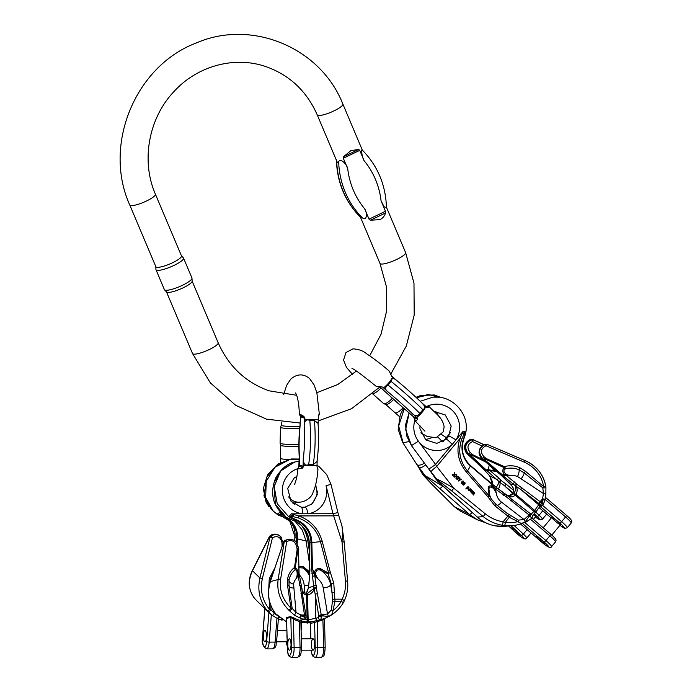<?xml version="1.0" encoding="UTF-8"?>
<svg xmlns="http://www.w3.org/2000/svg" width="692" height="692" viewBox="0 0 692 692"><rect width="100%" height="100%" fill="white"/><g stroke="black" fill="none" stroke-linecap="round" stroke-linejoin="round"><path stroke-width="1.04" d="M404.422 408.877L412.683 416.039A23.658 2.673 -140.2 0 1 413.401 416.688L417.423 418.063L417.743 418.989L415.615 421.463L424.94 431.202M379.839 386.793L386.767 393.142M397.035 380.79L394.847 379.147C392.788 377.996 391.542 378.749 391.127 381.413L388.065 385.089C384.596 387.399 384.899 389.951 388.982 392.727L383.489 387.831A37.645 4.247 -140.2 0 0 382.754 387.191L381.655 386.811M425.459 406.1L429.317 406.775L428.011 407.77L426.497 407.346A37.965 4.29 -140.2 0 0 425.762 406.68A10.043 2.837 131.7 0 1 416.705 417.423L411.212 412.527C414.491 416.299 417.363 416.575 419.819 413.366L422.881 409.699C425 408.557 425.199 406.87 423.461 404.63L421.592 402.649M394.847 379.147L392.546 377.097A37.965 4.29 -140.2 0 0 391.802 376.439L389.163 371.007C380.834 363.88 373.317 358.145 366.63 353.794C363.231 350.835 358.655 349.183 352.903 348.855L345.965 352.565L343.552 360.039L346.476 367.391L352.591 374.433M351.994 368.551L351.977 368.542C353.551 368.602 361.613 374.536 376.154 386.318L381.612 386.811M416.705 417.423A37.645 4.247 39.8 0 1 417.423 418.063M415.978 421.696L413.401 416.688M393.627 399.466A10.043 2.837 131.7 0 1 385.816 404.457L383.852 403.713A10.804 3.045 -48.3 0 0 392.312 398.281M381.076 387.892A10.804 3.045 131.7 0 1 372.962 393.61M372.685 393.852L383.567 403.54A10.804 3.045 -48.3 0 0 383.852 403.713M426.497 407.346L427.224 407.251L425.476 406.109M425.805 406.412A37.221 4.204 39.8 0 1 426.471 407.008L427.224 407.251A1.029 0.874 -104.3 0 1 428.011 407.77M391.092 375.073L391.828 376.145L391.101 374.874A1.029 0.562 -16.3 0 1 391.092 375.073M391.802 376.439L392.528 376.777A37.221 4.204 39.8 0 0 391.845 376.171M390.764 374.588A1.029 0.562 -16.3 0 1 391.101 374.874L389.172 371.007M299.238 457.282L299.316 464.047A24.09 6.955 89.9 0 1 299.29 465.059L299.039 466.131C297.422 469.254 298.537 469.634 302.387 467.282L303.061 466.347A37.221 10.752 -90.1 0 0 303.096 465.344L303.26 459.081L303.71 462.221C304.437 464.929 306.089 465.733 308.641 464.626L313.251 464.617L316.997 461.503M317.17 460.241L317.031 465.353A37.645 10.873 89.9 0 1 316.997 466.365L317.524 469.046M318.035 423.288L314.419 420.511L309.817 420.52C307.326 419.257 305.639 419.906 304.765 422.466L304.16 425.459L304.324 419.196A37.221 10.752 -90.1 0 0 304.35 418.193L303.719 417.094C300.017 413.972 298.901 413.582 300.371 415.944L300.57 416.895A24.09 6.955 89.9 0 1 300.544 417.907L300.138 424.205M295.631 392.952L296.963 396.213C298.33 400.694 299.108 406.559 299.316 413.816L303.875 416.385L304.869 418.245A37.965 10.968 89.9 0 1 304.852 419.274A10.043 0.952 1.5 0 0 318.259 419.214L318.121 424.473M303.71 462.221L303.624 465.413A37.965 10.968 89.9 0 1 303.589 466.443L302.499 468.121L297.854 468.761C297.724 474.686 295.328 483.544 294.489 484.253M318.259 419.214A37.645 10.873 -90.1 0 0 318.285 418.202L318.986 414.058M281.324 425.269A10.043 0.952 1.5 0 0 281.315 425.303A10.043 0.952 1.5 0 0 281.739 425.589A10.043 0.952 1.5 0 0 294.247 426.557A10.043 0.952 1.5 0 0 299.895 426.298M288.374 459.514A10.043 0.952 -178.5 0 1 280.433 458.372L280.788 445.311A10.043 0.952 1.5 0 0 280.788 445.328A10.043 0.952 1.5 0 0 281.212 445.587A10.043 0.952 1.5 0 0 293.719 446.556A10.043 0.952 1.5 0 0 298.892 446.349M299.671 428.495A10.804 1.029 -178.5 0 1 289.204 428.582A10.804 1.029 -178.5 0 1 280.961 427.647A10.804 1.029 -178.5 0 1 280.511 427.345L280.087 443.217A10.804 1.029 1.5 0 0 280.087 443.252A10.804 1.029 1.5 0 0 280.545 443.529A10.804 1.029 1.5 0 0 288.512 444.446A10.804 1.029 1.5 0 0 298.892 444.402M280.511 427.345A10.804 1.029 -178.5 0 1 280.519 427.301L281.315 425.286M299.359 460.085L299.1 447.456A54.313 15.691 -90.1 0 1 299.454 434.057L300.397 421.514M303.589 466.443L299.29 464.972M302.499 468.121A1.029 0.554 -122.9 0 1 302.387 467.282L299.039 466.131A1.029 0.709 31.3 0 0 298.832 466.322L297.854 468.752M300.57 416.861L304.869 418.245M300.155 415.624A1.029 0.822 -34.9 0 0 300.371 415.944L303.719 417.094A1.029 0.45 130.8 0 1 303.875 416.385M362.21 150C377.711 165.795 385.79 185.058 386.465 207.79L383.965 206.579L381.076 200.862L385.47 211.268L385.574 212.937C384.648 215.982 382.788 218.196 379.986 219.589L370.393 220.238L369.044 219.165L364.641 208.759C367.34 212.747 367.192 221.232 362.461 217.928A84.372 80.376 -71.1 0 1 338.682 161.643C338.077 162.949 337.411 162.724 336.701 160.959A84.372 80.376 108.9 0 0 360.48 217.245L379.986 263.436L386.352 286.436L386.707 310.622L381.024 334.297L369.675 355.826M360.48 217.253C360.099 216.423 360.757 216.648 362.461 217.928M362.314 150.103L342.869 104.059A13.909 2.898 157.1 0 1 332.636 111.507A13.909 2.898 157.1 0 1 317.827 115.348A13.909 2.898 157.1 0 1 317.239 114.889L336.701 160.959M338.682 161.643C340.455 157.932 346.804 164.125 347.713 168.675L343.318 158.26L343.561 156.712L350.87 150.657L358.733 149.42L359.745 150.372L364.139 160.778C361.778 156.902 360.947 148.079 362.374 150.25M191.995 278.227L192.125 281.203A13.909 2.898 157.1 0 1 180.387 289.057A13.909 2.898 157.1 0 1 166.573 291.998L164.523 289.836A14.956 3.114 -22.9 0 0 179.375 286.678A14.956 3.114 -22.9 0 0 191.995 278.227A14.956 3.114 -22.9 0 0 191.944 277.994L183.536 258.09A14.956 3.114 157.1 0 1 170.976 266.775A14.956 3.114 157.1 0 1 155.985 269.724A14.956 3.114 157.1 0 1 155.934 269.491L155.812 266.636M155.406 194.167L181.486 255.91A13.909 2.898 157.1 0 1 169.799 263.989A13.909 2.898 157.1 0 1 155.856 266.74L129.776 204.996A13.909 2.898 -22.9 0 0 143.72 202.254A13.909 2.898 -22.9 0 0 155.406 194.167C140.883 161.072 148.538 118.349 173.9 91.629C197.471 65.61 235.124 55.663 266.385 66.795C289.844 75.264 306.79 91.292 317.239 114.889M181.442 255.806L183.397 257.882A14.956 3.114 157.1 0 1 183.536 258.09M155.985 269.724L164.393 289.628A14.956 3.114 -22.9 0 0 164.523 289.836M518.23 532.71A5.666 0.64 -140.2 0 0 511.561 527.909A5.666 0.64 -140.2 0 0 515.505 532.027A5.666 0.64 -140.2 0 0 520.272 535.158A5.666 0.64 -140.2 0 0 518.23 532.71M416.411 397.692L428.279 394.457L440.683 397.459M416.428 397.71L429.256 394.7L440.596 397.416M513.611 530.357A5.666 0.64 39.8 0 1 511.561 527.909A5.666 0.64 39.8 0 1 516.327 531.041A5.666 0.64 39.8 0 1 520.272 535.158A5.666 0.64 39.8 0 1 513.611 530.357M533.333 514.787A5.666 0.64 -140.2 0 0 535.997 516.275A5.666 0.64 -140.2 0 0 534.094 513.957M486.191 522.97L477.454 519.83L469.539 514.441L425.295 475.975A3.088 2.751 117 0 1 424.888 475.491L442.672 486.13A3.088 0.77 131.4 0 1 439.896 488.258M460.699 511.293L454.402 506.717L469.539 514.441A3.088 0.77 131.4 0 0 472.178 512.478M489.945 465.673L494.832 471.217L486.658 470.162L486.545 470.707L468.527 454.047C463.986 447.871 465.05 443.079 471.719 439.662L473.302 439.775L472.446 441.626C467.377 444.143 466.633 447.767 470.223 452.49L472.826 454.739L472.402 455.466C470.318 454.497 469.833 454.583 470.949 455.725L486.147 469.894L488.249 469.539L489.235 465.059M483.128 468.363L466.425 452.975C463.346 447.551 464.851 442.975 470.949 439.264L472.454 439.351L483.898 444.809M425.762 464.92A7.214 1.566 -35.6 0 1 419.464 467.913L424.888 475.491L422.587 474.297L423.236 475.214L431.479 483.907A3.088 1.912 -45.1 0 0 431.696 484.08L423.4 475.006L425.295 475.975M492.427 484.296L489.694 475.837L483.397 468.942M495.965 487.739C497.955 484.858 498.967 482.8 499.018 481.589L486.147 469.894A2.059 1.54 26.8 0 1 486.658 470.162M443.217 441.401L446.288 437.621L441.539 434.481M437.794 437.18A7.214 1.211 46.4 0 1 442.361 441.851M423.4 475.006A3.088 2.751 117 0 1 422.994 474.522L419.153 467.757A7.214 4.178 150.4 0 1 418.409 466.944L402.571 442.274L403.099 442.742L408.946 441.582M418.409 466.944L422.587 474.305M419.464 467.913L417.449 464.963A7.214 2.932 147.1 0 1 416.93 464.496M419.153 467.757L417.449 464.963A7.214 2.932 -32.9 0 0 424.438 463.138M454.013 506.328A3.088 1.912 -45.1 0 0 454.168 506.535A3.088 1.912 -45.1 0 0 454.402 506.717L431.696 484.08M470.223 452.49L468.527 454.047L466.425 452.975A2.059 1.427 136.1 0 1 466.252 452.827L467.048 453.623M483.587 469.133L467.714 454.324A1.029 0.458 133 0 0 467.757 454.359L467.714 454.324A1.029 0.458 133 0 1 467.68 454.289M472.446 441.626L471.719 439.662L470.949 439.264A2.059 1.038 -110.6 0 0 470.56 439.282L472.428 439.333A2.059 1.445 -65.2 0 0 472.368 439.308M490.507 477.428A2.059 0.657 -37.7 0 1 490.394 477.342A2.059 0.657 -37.7 0 1 490.343 477.16A2.059 1.462 -17.7 0 1 490.057 476.71A2.059 2.059 0 0 0 490.394 477.35L492.349 481.563L492.228 484.132M489.305 475.404A2.059 1.6 -42.1 0 0 489.46 475.629A2.059 1.6 -42.1 0 0 489.694 475.837L497.28 479.703L498.785 477.982L500.887 480.36L506.189 484.184L504.684 485.905L499.745 482.134C500.472 483.907 499.961 486.312 498.231 489.331M470.949 455.725A1.029 0.458 -47 0 1 470.525 455.768C469.565 454.592 470.335 454.246 472.826 454.739L483.094 459.799M488.223 470.422L488.249 469.539L494.832 471.217A15.458 15.354 52.9 0 1 496.458 471.235M499.745 482.134A2.059 1.817 176.4 0 1 499.018 481.589L500.887 480.36L499.745 482.134M498.785 477.982L490.559 471.096L490.593 470.197M287.76 644.961A5.666 1.635 89.9 0 1 289.377 638.863A5.666 1.635 89.9 0 1 291.029 644.529A5.666 1.635 89.9 0 1 289.403 650.203A5.666 1.635 89.9 0 1 287.76 644.961M299.325 461.192L294.749 462.005L281.393 469.92L273.859 483.241L275.416 504.416L286.341 517.408C272.933 507.028 269.387 493.846 275.71 477.852C281.376 468.527 287.734 463.242 294.775 462.005L280.701 470.923L274.179 486.554L277.241 503.75L288.789 516.82L294.904 519.969L293.166 520.427A23.701 22.628 -104.7 0 1 309.263 542.822L309.817 574.075L308.511 587.646L306.297 593.243M286.505 517.417L293.166 520.427A2.059 0.519 -71.2 0 1 293.071 520.427L288.296 518.49M314.696 644.053A5.666 1.635 89.9 0 1 313.078 650.151A5.666 1.635 89.9 0 1 311.426 644.486A5.666 1.635 89.9 0 1 313.052 638.811A5.666 1.635 89.9 0 1 314.696 644.053M291.021 644.105A5.666 1.635 -90.1 0 0 289.377 638.863A5.666 1.635 -90.1 0 0 287.751 644.537A5.666 1.635 -90.1 0 0 289.403 650.203A5.666 1.635 -90.1 0 0 291.021 644.105M301.158 621.537L301.868 621.347A1.029 0.986 75.3 0 0 301.452 621.364L301.357 621.399A1.029 0.977 -115.3 0 1 301.894 621.312L306.591 622.013A32.974 31.477 75.3 0 0 307.11 622.013A39.159 37.385 75.3 0 0 307.637 622.013L313.398 621.399L309.376 622.454A1.029 0.986 -96.2 0 1 310.474 623.483L310.457 623.319M307.637 622.013A2.059 0.597 89 0 0 308.148 619.798L307.559 595.129C310.907 594.143 313.113 592.075 314.177 588.927L315.258 594.662L315.829 618.276L308.148 619.798A37.1 35.413 -104.7 0 1 307.655 619.807A2.059 0.597 89.9 0 1 307.11 622.013L304.151 622.8A39.159 37.385 75.3 0 0 304.67 622.791L309.376 622.463A1.029 0.986 75.3 0 1 310.535 623.475L314.566 622.411A1.029 0.986 75.3 0 0 313.398 621.399L313.485 621.373A1.029 0.977 -112.7 0 1 314.626 622.393L317.178 621.632A40.188 38.363 75.3 0 0 323.052 619.617L324.392 618.328M303.572 622.8L300.908 622.679L303.624 622.791A32.974 31.477 75.3 0 0 304.151 622.8A2.059 0.597 -90.1 0 1 304.099 622.8L303.572 622.8A2.059 0.597 -89.1 0 0 303.624 622.791M290.363 616.581A1.029 0.986 75.3 0 1 290.83 617.437L291.548 647.582A7.214 2.085 89.9 0 1 289.645 655.324A7.214 2.085 89.9 0 1 287.396 648.681L286.523 618.371L290.83 617.437L293.434 619.063L294.161 618.068L290.363 616.581L286.211 617.671L286.618 618.562M288.201 539.276L285.078 540.651L284.196 542.035L278.141 579.541C276.618 591.115 280.225 601.383 288.971 610.327L294.455 615.214L299.636 617.835A32.974 31.477 75.3 0 0 303.477 619.288L299.956 620.395A32.974 31.477 -104.7 0 1 294.161 618.068M298.46 549.638L298.442 548.704C298.269 547.709 297.828 548.021 297.119 549.656L294.524 567.466C290.623 570.493 288.287 574.49 287.509 579.429L287.543 585.493L290.925 608.138C282.682 599.765 279.239 590.155 280.606 579.325A2.059 0.874 9.2 0 0 278.141 579.541L270.399 581.574C266.818 593.693 268.591 604.445 275.736 613.813L285.986 621.425A2.059 0.484 114.4 0 1 285.891 621.425A2.059 0.484 114.4 0 1 285.865 621.407L286.67 621.762M313.485 621.373L320.984 619.565L321.322 615.759L328.043 616.425C331.018 615.768 332.662 613.813 332.964 610.569L335.006 601.305L333.769 583.157L330.369 572.561L328.769 573.244L320.379 568.616C317.498 568.037 315.474 569.291 314.315 572.388A2.059 0.709 -29 0 1 313.545 572.898L311.504 563.53L311.642 569.196L313.96 588.304L308.009 593.035L306.867 593.226A2.059 0.605 -93.6 0 1 307.559 595.129A8.762 8.365 75.3 0 1 306.573 595.129A2.059 0.588 -86.6 0 0 306.106 593.234M298.598 574.083A2.059 1.54 25.5 0 1 298.079 573.287L297.361 575.32A2.059 1.125 35.9 0 0 298.053 575.908L300.501 587.992L304.471 614.937L300.899 614.946L296.029 612.489L293.581 584.169A15.458 12.906 -152.9 0 1 295.977 578.841L298.053 575.908L298.944 573.218L299.039 574.057L298.97 572.751L298.079 573.287C297.603 569.776 296.643 568.21 295.19 568.608L297.794 549.993C298.131 547.943 298.338 547.822 298.416 549.63L298.97 572.751A2.059 1.566 147 0 0 298.944 573.218M298.157 547.208A2.059 0.744 173.2 0 0 298.235 546.965C295.735 541.741 297.006 539.5 287.613 539.405L284.533 540.798L283.633 542.052M286.22 539.846L285.078 540.651A2.059 0.926 51.7 0 1 286.808 541.551C291.591 539.397 294.896 541.023 296.738 546.438L297.119 549.656A1.029 0.432 8.3 0 1 297.794 549.993M345.42 581.003C345.948 587.508 344.85 593.554 342.116 599.16L341.32 601.287A3.088 0.683 31.6 0 1 343.068 603.13L344.028 601.409C347.021 595.25 348.223 588.658 347.643 581.609L344.244 542.433A3.088 0.83 -5 0 0 342.021 541.836L345.42 581.003A3.088 0.83 -5 0 1 347.643 581.6M330.369 572.561L322.161 541.17C318.458 528.757 310.691 520.341 298.866 515.929L291.315 513.819L288.789 516.82M334.582 592.473A2.059 0.554 -5 0 0 332.039 593.053L330.681 584.809L331.226 583.745L332.61 599.575L331.407 609.981L327.506 613.977L321.244 614.903L316.356 587.958L314.825 575.874L317.862 578.789C314.073 575.779 315.12 568.08 320.508 570.113L328.172 573.962L331.226 583.745A2.059 0.554 -5 0 1 333.769 583.157M328.043 616.425A2.059 0.9 -110 0 0 327.506 613.977L323.207 587.854A15.458 12.906 -152.9 0 0 317.862 578.789L312.481 569.092L311.841 542.269A24.185 23.087 75.3 0 0 295.415 519.415L291.704 517.529C291.055 516.69 291.505 516.379 293.036 516.595L298.148 517.867C309.566 522.166 317.005 530.089 320.465 541.654L328.665 573.045M317.749 593.649A2.059 0.969 170.7 0 0 315.258 594.662L318.752 615.915L321.322 615.759A2.059 0.597 -90.1 0 0 321.244 614.903A2.059 0.969 170.7 0 0 318.752 615.915L318.493 617.575L315.829 618.276A2.059 1.964 75.3 0 0 318.311 620.266M302.049 589.722L302.041 588.953C301.98 592.101 303.494 594.16 306.573 595.129L307.161 619.798L304.307 619.357M294.455 615.214L296.029 612.489L292.145 608.32L289.031 585.951L289.005 580.441C289.663 576.22 291.617 572.76 294.861 570.052C297.595 568.642 297.794 576.029 295.977 578.841L297.361 575.32M287.509 579.429A2.059 0.865 8.2 0 1 289.005 580.441A6.185 3.278 -171.3 0 0 293.581 584.169M297.863 468.666A23.182 22.135 75.3 0 0 282.474 492.695A23.182 22.135 75.3 0 0 302.309 513.793L307.923 513.784A23.182 22.135 75.3 0 0 326.07 485.611L332.982 513.723L342.021 541.836C342.54 533.549 342.505 528.178 341.909 525.712L338.795 515.73A7.214 1.436 162.7 0 0 333.899 515.851L298.866 515.929L298.148 517.867M291.315 513.819L302.309 513.793A7.214 1.998 -82.6 0 0 301.158 507.193L291.003 501.207L287.69 488.37L294.394 477.739L296.885 476.459M304.8 507.193A7.214 2.128 82.3 0 1 304.878 507.184L304.878 507.184A7.214 2.128 82.3 0 1 307.923 513.784L332.982 513.723L337.904 512.556L331.001 484.435L326.65 474.539L319.237 466.771L317.031 465.301M293.036 516.595L293.469 514.796C291.081 515.696 290.13 516.734 290.614 517.884L291.704 517.529M332.61 599.575A2.059 0.58 -2.5 0 1 335.014 599.177L342.116 599.16A3.088 1.168 26.4 0 1 344.036 601.383M298.235 546.957A2.059 0.744 173.2 0 0 296.738 546.438M284.507 540.798L283.556 542.096L270.356 581.488L283.599 542.191L284.196 542.035A2.059 0.874 9.2 0 1 286.652 541.819L286.808 541.551M299.636 617.835A2.059 0.484 -65.6 0 0 300.977 615.802L304.549 615.793L304.584 617.152A30.915 29.514 -104.7 0 1 300.977 615.802A2.059 0.597 -90.1 0 0 300.899 614.946L299.636 617.835M290.925 608.138L288.971 610.327A2.059 1.081 -35.5 0 0 290.822 609.92A2.059 1.081 -35.5 0 0 292.145 608.32A2.059 0.727 -8.5 0 0 290.925 608.138M294.861 570.052L295.19 568.608L294.861 570.052M295.199 567.803A1.029 0.432 8.3 0 0 294.524 567.466L294.87 568.807M322.161 541.17A2.059 0.441 165.3 0 0 320.465 541.654L309.177 542.874L309.765 563.98M328.172 573.962L328.769 573.244M318.761 616.434L321.33 616.278A36.062 34.427 -104.7 0 0 323.112 615.75A2.059 0.597 -90.1 0 0 323.043 614.894M332.644 601.201L341.32 601.287A36.062 34.427 -104.7 0 1 332.964 610.569L331.407 609.981M320.379 568.616A2.059 1.133 100.2 0 0 320.508 570.113A21.642 18.061 27.1 0 1 330.681 584.809A6.185 2.898 170.7 0 1 323.207 587.854M312.334 576.886A2.059 0.969 170.7 0 1 314.825 575.874L313.545 572.898A2.059 0.649 174.1 0 0 311.936 573.521M301.894 621.312L300.242 620.482L299.61 621.554L300.812 622.333M299.013 572.95L298.503 549.656L299.074 573.504L301.816 588.079A2.059 0.744 -26.9 0 0 300.501 587.992A2.059 1.047 0 0 1 302.041 588.953A2.059 1.367 -4 0 0 302.032 588.866C301.781 591.029 303.131 592.49 306.098 593.234A2.059 0.588 -86.6 0 0 306.046 593.234M306.098 593.234L306.833 593.226A2.059 0.605 -93.6 0 0 306.798 593.234A6.695 6.392 -104.7 0 1 306.149 593.243M313.96 588.304A2.059 1.081 28.6 0 0 314.177 588.927A2.059 0.865 161.8 0 1 316.356 587.958A2.059 1.099 -169.9 0 0 313.96 588.304M299.593 585.259A2.059 0.969 -9.3 0 1 301.107 585.925M300.977 593.684A2.059 0.969 -9.3 0 1 302.49 594.341L302.049 589.74M300.51 620.067A2.059 1.964 -104.7 0 0 301.548 620.084L304.515 619.305A2.059 2.059 0 0 0 306.046 617.264L304.584 617.152A2.059 0.528 106.9 0 1 303.477 619.288A2.059 1.964 -104.7 0 0 305.959 617.307L306.011 615.897L304.549 615.793A2.059 0.597 89.9 0 0 304.471 614.937A2.059 0.969 -9.3 0 1 305.985 615.612A2.059 0.969 -9.3 0 1 305.959 615.863M316.365 585.224A2.059 0.969 170.7 0 0 313.874 586.236L308.511 587.646A2.059 0.701 6.1 0 1 308.433 587.43L307.819 589.774A2.059 0.493 23 0 0 307.836 589.921A2.059 1.574 -178.4 0 0 307.655 590.527A2.059 1.574 -178.4 0 0 307.663 590.639M312.481 569.092L311.642 569.196M298.235 546.965L298.416 549.63M299.956 620.395L299.411 621.468L300.034 647.409L294.117 647.427L293.434 619.063A34.003 32.463 75.3 0 0 299.411 621.468L299.61 621.554M300.847 622.004A1.029 0.977 -115.3 0 1 301.34 621.399M322.87 619.029L323.718 647.357L317.792 647.375L317.221 620.551A39.159 37.385 -104.7 0 0 317.628 620.447L321.183 619.513C330.508 616.927 337.8 611.468 343.068 603.139M316.798 620.655L316.884 621.736M286.341 517.408L287.716 518.247M275.546 613.7A2.059 2.059 0 0 0 275.797 613.96L275.797 613.96A2.059 0.536 130.8 0 1 275.736 613.813A2.059 0.744 -39.1 0 1 275.546 613.7C272.025 609.297 269.802 604.237 268.877 598.537C268.003 592.81 268.496 587.127 270.356 581.488L270.451 581.436M275.797 613.96L285.822 621.39A2.059 0.839 -63.5 0 0 285.986 621.425A32.974 31.477 75.3 0 0 286.661 621.727M309.904 569.732L309.739 566.584M307.94 589.688A2.059 0.493 23 0 0 307.819 589.774A2.059 2.059 0 0 0 307.655 590.536L306.288 593.234M308.433 587.43L309.506 577.388A2.059 0.701 6.1 0 0 309.583 577.612M309.506 577.388L309.817 574.075M309.731 573.962L309.904 569.646M541.308 539.846A5.666 0.64 -140.2 0 0 536.049 536.3A5.666 0.64 -140.2 0 0 540.002 540.417A5.666 0.64 -140.2 0 0 544.76 543.549A5.666 0.64 -140.2 0 0 541.308 539.846M465.846 488.82L468 486.58L469.012 487.696L468.129 489.062L466.918 488.258L465.854 488.976L466.91 488.431L468.138 489.218L469.02 487.851M462.42 484.201L463.242 485.153C464.73 484.772 465.266 483.942 464.877 482.653M464.868 482.497C465.361 483.57 464.816 484.409 463.233 484.997L462.412 484.045L463.752 482.385L464.868 482.497L465.162 483.163M454.108 474.98L452.542 475.266L452.161 474.764L453.831 475.032M453.822 474.876L454.22 476.702L454.523 474.747L456.279 474.418L454.583 474.34L454.8 473.025L454.592 474.496M456.279 474.418L454.532 474.902L454.229 476.857L453.857 476.356M456.962 479.279L458.511 476.511L457.421 479.123L459.765 477.696L460.137 478.051L458.787 480.404L461.374 479.21L458.658 480.871L459.696 478.137L456.971 479.435L459.704 478.293M457.429 479.279L458.813 476.805M458.796 480.568L460.137 478.051M458.338 480.568L458.666 481.035L461.374 479.21M461.304 483.509L463.432 481.295L461.304 483.509L462.239 481.312L462.688 481.528M472.247 493.465L472.973 492.816L474.098 493.448L474.072 492.73L473.146 492.341L474.366 492.522L474.729 493.197L473.501 494.849L472.247 493.465L473.345 494.451M473.146 492.341L474.305 493.258M474.651 492.894L473.51 495.005L473.224 494.59M431.021 471.823L428.737 468.83A7.214 0.605 -36.5 0 0 435.579 464.41L436.695 466.443A7.214 0.856 -38.1 0 0 431.021 471.823L436.868 479.279C438.235 479.461 443.849 482.419 453.727 488.137L451.764 490.957L437.344 479.79A3.088 3.053 85.1 0 1 436.868 479.279L436.072 479.383L438.097 481.563L477.29 517.062A3.088 0.977 -48.1 0 0 477.385 517.123C482.627 521.751 488.647 524.683 495.455 525.911L497.314 526.179A39.159 38.657 -94.9 0 0 504.961 526.292L512.149 525.678A39.159 38.657 -94.9 0 0 531.69 518.291L529.778 515.557L525.306 521.612C522.668 523.654 520.246 523.654 518.057 521.604L509.537 517.417L494.806 505.757L487.921 496.83L489.261 496.103L488.154 487.972C488.543 485.819 490.092 485.36 492.791 486.597A2.059 0.692 148.2 0 0 493.508 486.398L487.531 480.136L470.621 465.699M487.921 496.83L466.304 471.892C458.052 461.659 455.942 450.527 459.964 438.494L463.251 431.177L465.95 431.67C469.15 413.072 451.729 394.924 433.071 397.147L438.832 397.208M495.818 504.234L491.138 498.794L496.112 504.459L506.968 513.222L518.351 520.133L524.052 519.51L529.095 514.995L506.163 496.726L495.437 489.062L496.259 493.041L490.801 483.379L470.482 466.019A24.185 23.874 -94.9 0 1 463.683 438.529L465.093 434.187C465.188 432.993 464.816 433.08 463.969 434.429L461.659 439.273L459.964 438.494L436.695 466.443L453.727 488.137L485.239 513.801C490.49 518.031 496.441 520.695 503.084 521.794L505.342 522.451A3.088 0.484 96.6 0 1 504.511 525.565L502.6 525.297C495.403 524.103 488.967 521.214 483.284 516.621L451.764 490.957M470.179 491.718L471.243 489.633L470.647 491.519L472.203 490.533L471.615 492.358L473.458 491.718L471.399 492.868L471.996 491.052L470.188 491.874L471.84 491.311M470.811 491.415L471.537 489.901M471.771 492.263L472.498 490.81M471.096 492.583L471.408 493.024L473.458 491.718M468.484 489.91L469.012 490.792L470.041 490.827L468.475 489.798L470.422 488.812L470.292 490.576L469.072 489.426L469.089 490.403M454.506 476.97L456.936 475.032L455.916 476.105L458.441 476.451L456.608 476.468L456.357 478.708L456.227 476.468L454.514 477.125L456.21 476.624M456.08 476.096L456.936 475.032M455.985 478.354L456.365 478.864L456.616 476.624L458.441 476.451M420.208 401.291L432.889 397.165M463.969 434.429L462.593 433.503C464.834 432.18 465.828 432.284 465.552 433.798L463.917 438.728A23.701 23.398 85.1 0 0 470.577 465.664L487.393 480.014M539.509 540.002A5.666 0.64 39.8 0 1 536.049 536.3A5.666 0.64 39.8 0 1 540.815 539.431A5.666 0.64 39.8 0 1 544.76 543.549A5.666 0.64 39.8 0 1 539.509 540.002M555.235 521.119A5.666 0.64 -140.2 0 0 560.485 524.666A5.666 0.64 -140.2 0 0 556.541 520.548A5.666 0.64 -140.2 0 0 551.775 517.417A5.666 0.64 -140.2 0 0 555.235 521.119M531.075 514.26L534.068 511.215A37.1 36.624 85.1 0 0 534.397 510.817L535.625 512.175A39.159 38.657 -94.9 0 1 535.279 512.59L532.39 515.774M534.397 510.817A30.915 30.517 85.1 0 0 534.717 510.428L535.997 511.743L539.423 507.089L535.971 511.76A32.974 32.55 -94.9 0 1 535.66 512.141M487.272 444.428L525.34 460.725C536.715 466.045 543.549 474.703 545.858 486.701M521.898 487.497A2.059 0.649 127.6 0 0 520.955 489.659L515.929 486.139C517.504 488.509 517.538 491.277 516.033 494.451L514.069 493.249C515.817 490.178 516.223 487.67 515.315 485.723L503.153 475.94L502.47 474.937L504.191 474.219L506.553 474.764L506.57 475.681L516.699 484.08L541.948 503.067A30.915 30.517 85.1 0 0 543.289 499.33L542.597 498.776L543.445 493.569L542.788 487.851L524.19 472.913L519.147 469.816C514.831 467.991 510.359 467.619 505.722 468.709C501.094 470.819 506.38 475.767 510.791 475.586L502.954 475.162L503.153 475.94L482.644 458.536C477.809 452.507 478.786 447.75 485.568 444.281L487.22 444.402M501.588 475.274L481.831 458.606C477.558 452.525 478.708 447.759 485.274 444.307L487.246 444.411L485.922 445.838C480.802 448.451 480.092 452.006 483.786 456.53L486.459 458.649L486.147 459.462C484.037 458.588 483.639 458.753 484.954 459.972L502.47 474.937A2.059 1.341 6.3 0 1 502.954 475.162M448.468 491.173A3.088 0.977 -48.1 0 0 448.572 491.233L436.609 479.85L437.344 479.79M488.154 480.681L490.801 483.379M490.939 483.059L493.932 485.533M497.046 488.007A2.059 0.649 -52.4 0 0 495.437 489.062L493.508 486.398L494.304 485.819L505.048 494.192M511.898 494.027L508.681 495.844L511.933 493.984A6.695 6.609 85.1 0 0 512.435 493.387C513.957 490.334 513.784 487.877 511.933 486.009L501.752 475.75M507.556 495.541L509.701 495.87L513.568 493.846A6.695 6.609 85.1 0 0 514.069 493.249M503.499 495.273A2.059 0.649 -52.4 0 1 505.117 494.226A2.059 0.649 -52.4 0 1 505.169 494.287L507.184 495.368M436.609 479.85A3.088 3.053 85.1 0 1 436.133 479.34L428.737 468.83A7.214 0.605 143.5 0 1 428.633 468.804L411.463 445.613L418.4 441.228L435.579 464.41L452.213 444.428A7.214 0.908 47.1 0 0 446.245 439.212A7.214 0.908 -132.9 0 0 446.158 439.247L448.719 436.168A7.214 0.701 32.5 0 1 448.814 436.124A7.214 0.701 -147.5 0 1 455.942 439.948L452.213 444.428A23.182 22.888 -94.9 0 1 414.871 420.338M446.158 439.247L436.764 443.364L425.779 439.887L419.932 428.668L419.975 425.658M430.9 471.832A7.214 2.041 145.1 0 1 430.675 471.641L428.633 468.804M436.072 479.383L430.675 471.641M483.786 456.53L482.644 458.536L481.831 458.606A2.059 0.848 132.7 0 1 481.736 458.545L483.025 459.704M510.532 484.115A2.059 1.073 -46.3 0 0 510.609 484.218L501.916 475.897L483.596 460.241M481.736 458.545C479.322 455.673 478.544 452.957 479.392 450.414C479.253 448.693 482.601 444.792 485.248 444.307A2.059 0.692 -105 0 0 485.248 444.307L485.922 445.838M512.227 486.381A2.059 1.272 -37.7 0 1 512.054 486.216A2.059 1.272 -37.7 0 1 511.933 486.009A2.059 0.952 -26.9 0 1 511.846 485.888A2.059 2.059 0 0 0 512.054 486.225C512.763 486.467 514.588 491.813 512.409 493.396L511.907 494.002M511.846 485.888L510.618 484.227A2.059 1.073 -46.3 0 0 510.731 484.313L513.689 484.063A2.059 0.649 127.6 0 1 514.64 481.9M539.968 506.726A1.029 1.021 -94.9 0 1 540.841 506.942L540.885 506.933A1.029 1.021 65.4 0 0 539.457 507.037M532.399 515.782L535.305 512.582L515.376 495.238A8.762 8.65 -94.9 0 0 516.033 494.451L534.717 510.428L538.679 504.805L540.314 504.667L539.276 503.785A2.059 0.649 127.6 0 1 540.227 501.622L542.597 498.776A2.059 0.493 14.5 0 1 544.959 499.866L545.858 494.296A2.059 0.571 4 0 0 543.445 493.569L517.555 476.52A15.458 14.567 -31.6 0 0 510.791 475.586L506.553 474.764M484.954 459.972L484.694 460.163C483.371 458.77 483.959 458.26 486.459 458.649L504.356 466.607C509.693 465.197 514.865 465.578 519.874 467.74L525.358 471.191L543.687 486.649C541.542 475.343 535.098 467.178 524.346 462.169L486.268 445.873M525.306 521.612L524.052 519.51L501.518 502.15A15.458 14.567 -31.6 0 1 496.259 493.041C495.282 488.673 489.201 484.4 488.967 489.14L489.798 496.276L491.13 498.776M504.33 475.188A2.059 0.926 92.1 0 0 504.191 474.219C502.098 471.477 502.262 469.375 504.693 467.913L486.147 459.462M461.659 439.273C457.836 450.899 459.791 461.46 467.524 470.967L489.14 495.913M513.568 493.846L515.376 495.238C512.616 497.185 510.116 497.384 507.867 495.827L512.089 499.607M519.874 467.74L519.147 469.816A6.185 1.678 -69.1 0 1 517.555 476.52M463.683 438.529L465.552 433.798M485.239 513.801L483.284 516.621L477.385 517.123L448.572 491.233M509.018 514.779L503.084 521.794L502.6 525.297M487.246 444.411L525.323 460.708L524.346 462.169M544.941 499.935L543.514 503.906A2.059 2.059 0 0 1 541.801 505.143A2.059 2.033 85.1 0 1 540.314 504.667L541.948 503.067L543.488 503.923A2.059 2.033 85.1 0 1 541.801 505.143L540.158 505.281A2.059 2.033 85.1 0 1 538.679 504.805L520.955 489.659L539.276 503.785L543.289 499.33L544.941 499.935A2.059 2.059 0 0 0 544.959 499.875A2.059 0.493 14.5 0 1 544.933 499.918L544.915 499.944A32.974 32.55 -94.9 0 1 543.505 503.88M543.687 486.649A2.059 0.458 -8.8 0 1 544.587 486.545A2.059 0.458 -8.8 0 1 545.893 486.761A2.059 0.458 -8.8 0 1 545.876 486.848A2.059 0.848 177.4 0 1 545.919 486.995L545.919 486.995A2.059 0.848 177.4 0 1 544.881 487.782A2.059 0.848 177.4 0 1 542.788 487.851L543.687 486.649M525.323 460.708C530.747 463.06 535.288 466.512 538.964 471.079C542.632 475.715 544.941 480.949 545.893 486.77A2.059 2.059 0 0 1 545.919 486.995L545.858 494.296A2.059 0.571 4 0 1 545.824 494.391M505.722 468.709L504.693 467.913L505.169 467.723L505.722 468.709M504.044 467.411L504.356 466.607L505.169 467.723M466.304 471.892L467.524 470.967L470.603 465.673C462.68 458.13 460.457 449.143 463.943 438.719L463.917 438.728M489.798 496.276L489.261 496.103M502.297 511.855L503.603 510.558L496.112 504.459L494.806 505.757M531.162 514.346L530.799 514.044L529.778 515.557L529.095 514.995A2.059 0.649 -52.4 0 1 530.712 513.948A2.059 0.649 -52.4 0 1 530.764 514.009L531.188 514.355L530.176 515.895A36.062 35.603 85.1 0 1 528.584 516.993L527.901 516.431M510.376 515.774L505.342 522.451A36.062 35.603 85.1 0 0 518.057 521.604L518.351 520.133M488.154 487.972A2.059 1.626 11.6 0 1 488.967 489.14A21.642 20.388 148.4 0 0 491.493 499.339M539.353 507.175L541.083 504.719M515.929 486.139A2.059 1.479 157.4 0 1 515.315 485.723A2.059 0.692 145.9 0 1 516.699 484.08A2.059 0.605 118.8 0 0 515.929 486.139M509.554 495.887L507.418 495.463A2.059 2.059 0 0 0 507.219 495.377A2.059 1.592 115.8 0 1 507.418 495.463A2.059 1.592 115.8 0 1 507.867 495.827A2.059 0.675 -43.4 0 0 506.163 496.726A2.059 0.554 -70.2 0 1 507.219 495.377A2.059 0.554 -70.2 0 1 507.253 495.394L497.055 488.016A2.059 0.649 -52.4 0 1 497.107 488.076M510.765 500.87A2.059 0.649 -52.4 0 1 512.374 499.823A2.059 0.649 -52.4 0 1 512.435 499.883L530.643 513.914M524.787 522.365L523.109 523.083M541.914 505.082L540.885 506.933L560.001 523.273A7.214 0.813 39.8 0 1 564.421 527.909A7.214 0.813 39.8 0 1 559.958 525.297L564.949 528.428L567.293 527.728A9.273 1.047 -140.2 0 0 561.636 521.673L565.563 516.95A9.273 1.047 39.8 0 1 571.22 523.005L567.293 527.728M473.328 493.37L472.861 493.171L472.826 493.777L473.778 493.785L473.328 493.37L473.873 493.863M461.806 481.174L463.424 481.139M454.8 473.025L454.436 472.679L454.16 474.418L452.161 474.764M462.965 484.642L464.176 482.765L464.79 483.18M464.168 482.609L462.957 484.487L463.432 484.616L464.176 482.765M469.314 489.175L470.404 489.694M470.396 489.538L469.306 489.019L470.249 489.91L470.188 489.218M470.422 488.812L470.283 490.42L469.064 489.27L469.081 490.247L470.032 490.663M469.081 490.247L469.072 489.426M467.368 488.786L468.052 487.505L468.648 487.903M468.043 487.35L467.359 488.63L467.801 488.777L468.052 487.505M263.323 634.607A5.666 1.635 89.9 0 1 264.889 630.473A5.666 1.635 89.9 0 1 266.532 636.138A5.666 1.635 89.9 0 1 264.915 641.804A5.666 1.635 89.9 0 1 263.323 634.607M299.299 459.228L289.515 459.661L275.061 467.204L266.264 481.225L265.624 497.487L273.262 511.137L278.738 515.22C278.34 514.813 279.378 514.191 281.852 513.343L281.255 514.831L283.46 515.298M289.515 459.661L276.324 465.811L266.913 476.9L263.955 495.904L271.117 509.07M287.059 638.154A5.666 1.635 89.9 0 1 286.981 634.849M266.481 637.669A5.666 1.635 -90.1 0 0 264.889 630.473A5.666 1.635 -90.1 0 0 263.263 636.147A5.666 1.635 -90.1 0 0 264.915 641.804A5.666 1.635 -90.1 0 0 266.481 637.669M272.544 615.569L277.414 618.492A32.974 30.396 134.1 0 0 277.596 618.57M281.359 537.329L280.805 536.741C277.682 534.103 274.404 533.904 270.979 536.153L269.949 537.52L259.933 577.993C257.19 590.397 259.716 601.4 267.519 610.993L272.518 615.543M269.3 600.717L269.655 609.557C262.294 600.518 259.872 590.146 262.38 578.451L259.933 577.993L252.45 570.736C247.71 581.211 248.463 590.492 254.717 598.589L256.706 600.673M278.002 615.863L274.326 613.562L274.413 612.221M283.46 543.021L280.199 536.153C277.423 533.852 274.17 533.679 270.451 535.634L269.378 536.957A2.059 0.9 -153.4 0 1 269.387 536.577L252.459 570.355A2.059 0.9 -153.4 0 0 252.45 570.736L269.378 536.957L272.587 537.684C277.596 535.366 280.727 537.13 281.999 542.969L282.094 546.455M274.836 568.106L269.274 578.573L268.799 588.148M309.376 551.135L307.802 540.763C306.945 535.288 304.99 530.349 301.928 525.937M298.935 567.648L303.286 568.028L309.765 573.227M299.264 574.697L299.16 574.083M309.808 571.955L303.295 566.8L298.901 566.341M297.136 543.687L297.517 538.878A24.185 22.291 134.1 0 0 283.383 516.803L279.845 515.324C279.274 514.787 279.741 514.623 281.255 514.831M295.026 521.188L302.283 530.02L306.063 540.997L309.705 565.027M270.235 581.868L271.048 577.768L273.245 572.872L270.866 578.408M269.274 578.573L270.693 579.109A6.185 1.419 -167 0 0 270.961 579.68M269.136 612.731L272.527 615.56L274.326 613.562L270.866 609.531L270.78 605.5M280.935 512.936L279.793 512.391L277.094 514.225L273.279 511.154M294.878 504.823A7.214 1.825 82.6 0 0 294.065 503.517A7.214 1.825 -97.4 0 0 293.477 503.257L292.941 503.318M283.383 516.803A2.059 0.735 108.8 0 1 282.942 516.959L278.617 515.168L279.845 515.324M283.253 542.986L281.999 542.969M282.215 546.074L281.912 547M280.199 536.153C276.852 533.722 273.591 533.497 270.434 535.47L270.979 536.153A2.059 0.519 51.8 0 1 272.587 537.684M278.841 616.563L277.457 618.527A2.059 2.059 0 0 0 277.501 618.553A2.059 0.761 -65.4 0 0 278.928 617.229A2.059 0.597 -90.1 0 0 278.945 616.659M282.12 619.158A2.059 0.718 106.8 0 1 281.22 619.954A2.059 0.718 106.8 0 1 281.108 619.885M269.655 609.557L267.519 610.993A2.059 1.505 -39.3 0 0 269.378 611.192A2.059 1.505 -39.3 0 0 270.866 609.531L269.655 609.557M307.802 540.763L306.063 540.997L297.517 538.878A2.059 0.536 -175.5 0 1 296.686 538.523L295.008 536.888L294.688 540.91M303.295 566.8A2.059 0.943 116.7 0 0 303.286 568.028A21.642 20.449 60.3 0 1 309.627 575.96M304.541 592.871L304.186 585.683A15.458 14.601 -119.7 0 0 299.818 575.424L299.195 574.299M270.235 613.735L271.342 614.721A34.003 31.348 134.1 0 0 271.601 614.859M254.691 598.554A2.059 1.211 -40 0 0 254.717 598.589L254.717 598.589A2.059 2.059 0 0 1 254.691 598.554C246.845 587.966 248.688 578.036 252.459 570.355M396.568 380.366L392.546 377.097A10.043 2.837 131.7 0 1 383.489 387.831M421.99 403.012L425.779 406.377L423.461 404.63M399.561 416.679L394.959 412.683A10.043 2.837 -48.3 0 0 403.116 407.77M390.72 396.775A54.313 6.133 -140.2 0 0 400.365 405.365M411.212 412.527A54.313 6.133 -140.2 0 0 388.982 392.727M392.58 376.82L396.421 380.245C406.126 388.255 414.698 395.893 422.129 403.151M388.065 385.089A59.123 6.678 39.8 0 1 419.819 413.366M422.881 409.699A59.123 6.678 -140.2 0 0 391.127 381.413M417.743 418.989L413.98 417.7M426.462 406.991L427.224 407.251M303.096 465.344L303.624 465.413A10.043 0.952 1.5 0 0 317.031 465.353M304.324 419.196L304.852 419.274L304.765 422.466M303.26 459.081A54.313 15.691 -90.1 0 0 304.16 425.459M313.251 464.617A59.123 17.075 -90.1 0 0 314.419 420.511M309.817 420.52A59.123 17.075 89.9 0 1 308.641 464.626M386.456 207.245L405.616 252.615A13.909 2.898 157.1 0 1 395.383 260.054A13.909 2.898 157.1 0 1 380.574 263.903A13.909 2.898 157.1 0 1 379.986 263.436M300.233 423.046L266.61 419.17L235.764 405.374L210.342 382.84L192.523 353.543A13.909 2.898 -22.9 0 0 206.467 350.801A13.909 2.898 -22.9 0 0 218.153 342.722L192.117 281.082M359.745 150.372L343.318 158.26M347.713 168.675A77.504 73.836 108.9 0 0 364.641 208.759M369.044 219.165L385.47 211.268M381.076 200.862A77.504 73.836 108.9 0 0 364.139 160.778M385.574 212.937L370.393 220.238M343.561 156.712L358.733 149.42M442.153 485.403L453.995 496.129M529.951 532.087A9.273 1.047 39.8 0 1 530.652 533.376L526.724 538.099A9.273 1.047 -140.2 0 0 523.377 534.094A2.059 0.917 133 0 1 521.223 535.236A7.214 0.813 39.8 0 1 523.014 538.151A7.214 0.813 39.8 0 1 515.341 532.243L508.629 525.981L515.246 532.174A2.059 0.917 -47 0 0 515.341 532.243M521.223 535.236L511.077 525.773M535.729 512.071L539.094 515.211A2.059 0.917 133 0 1 536.949 516.353A7.214 0.813 39.8 0 1 539.509 519.502A7.214 0.813 39.8 0 1 535.392 517.002L540.097 519.917L542.442 519.216A9.273 1.047 -140.2 0 0 539.094 515.211L542.805 510.748M536.949 516.353L534.224 513.81M472.454 439.351L484.089 444.722L472.428 439.333M403.099 442.742L398.67 426.047L404.258 408.73L387.105 393.454M545.677 513.196A9.273 1.047 39.8 0 1 546.369 514.493L542.442 519.216M514.121 525.462L523.377 534.094L527.088 529.631M515.177 532.079A2.059 0.917 -47 0 0 515.246 532.174C524.034 540.011 525.626 539.5 526.724 538.099M506.189 484.184L513.473 490.291M482.03 446.046L472.792 441.66M446.288 437.621L450.38 432.716M485.628 461.979L472.402 455.466M512.833 492.73L504.684 485.905L512.53 493.223M310.535 623.475L310.838 638.82M314.566 622.411L315.232 647.53A7.214 2.085 89.9 0 1 313.545 655.168A7.214 2.085 89.9 0 1 311.158 650.151M308.13 622.947L307.931 622.999A39.159 37.385 75.3 0 0 308.13 622.947L307.931 622.999A2.059 1.964 75.3 0 1 306.392 622.731M318.493 617.575A2.059 1.964 75.3 0 0 320.984 619.565A39.159 37.385 75.3 0 0 321.183 619.513M280.606 579.325L286.652 541.819M295.415 519.415A2.059 0.519 108.8 0 1 294.904 519.969A23.701 22.628 -104.7 0 1 310.993 542.372L311.504 563.53M307.655 619.807A30.915 29.514 -104.7 0 1 307.161 619.798A2.059 0.597 90.9 0 1 306.591 622.013M287.543 585.493A2.059 0.727 -8.6 0 1 289.031 585.951A6.185 2.924 171.6 0 0 293.581 588.001M330.681 484.521L326.07 485.611M287.396 648.681L287.31 648.724C288.166 656.163 288.08 655.912 291.47 657.4A9.273 2.682 -90.1 0 0 294.117 647.427L291.548 647.582M301.504 647.513L300.034 647.409A9.273 2.682 89.9 0 1 297.387 657.383C300.674 655.635 300.786 656.933 301.504 647.513L300.899 622.16L301.366 621.39M324.487 618.475L325.179 647.461L323.718 647.357A9.273 2.682 89.9 0 1 321.062 657.331L315.145 657.348A9.273 2.682 -90.1 0 0 317.792 647.375L315.232 647.53M286.592 618.657L287.405 648.759M286.678 618.527A1.029 0.986 75.3 0 0 286.211 617.671M309.263 542.909L309.177 542.874C308.338 531.88 302.966 524.398 293.071 520.427M304.056 622.8A2.059 0.597 -90.1 0 0 304.099 622.8L304.627 622.8M531.906 518.118L550.858 534.293L549.846 535.833A9.273 1.047 39.8 0 1 555.503 541.897L551.567 546.611A9.273 1.047 -140.2 0 0 545.91 540.556L549.846 535.833L530.401 519.216M529.198 519.995A40.188 39.678 -94.9 0 1 524.899 522.598L545.91 540.556L544.275 542.156A7.214 0.813 39.8 0 1 548.583 546.914A7.214 0.813 39.8 0 1 541.983 542.355L520.522 524.008L541.948 542.32M544.275 542.156L522.313 523.394M539.44 507.063L540.841 506.942M539.085 507.573L551.29 517.997L539.094 507.556M545.486 497.401L566.575 515.41L565.563 516.95L545.062 499.434M531.188 514.355C532.771 515.22 532.944 516.526 531.724 518.273C525.868 522.564 519.346 525.029 512.149 525.678A39.159 38.657 -94.9 0 1 504.511 525.565M427.301 406.187A23.182 22.888 -94.9 0 1 455.942 439.948L463.251 431.177M446.245 439.212L448.814 436.124M411.567 445.639L405.633 429.637L409.162 412.934M542.208 505.065L561.636 521.673L560.001 523.273M525.358 471.191L524.19 472.913A6.185 1.938 -53.3 0 1 521.275 478.561M501.518 502.15A6.185 1.946 -52.4 0 1 497.288 505.411M286.869 630.326L277.466 630.447M287.241 645.74A7.214 2.085 89.9 0 1 286.324 641.761M264.906 608.64L262.614 637.669A2.059 0.536 -175.5 0 1 262.536 637.496A2.059 0.536 -175.5 0 1 262.64 637.349M268.92 612.532L266.636 641.562A7.214 2.085 89.9 0 1 264.076 646.562A7.214 2.085 89.9 0 1 262.614 637.669M310.933 504.84A23.182 21.374 134.1 0 0 317.455 491.061M280.442 617.869A30.915 28.493 -45.9 0 1 278.928 617.229L279.646 617.229M262.38 578.451L272.406 537.978M283.063 516.967A23.701 21.85 -45.9 0 1 290.493 521.552A23.701 21.85 -45.9 0 1 296.686 538.523L296.366 542.554M294.93 536.724L289.628 520.765A23.701 21.85 -45.9 0 1 295.008 536.888A2.059 0.536 4.5 0 1 294.93 536.724L294.602 540.85M304.186 585.683A6.185 0.96 177.2 0 0 308.649 585.406M294.065 503.517L293.261 503.603M268.669 585.112L269.352 585.095M290.493 521.552L282.942 516.959A2.059 0.735 108.8 0 1 282.838 516.889M276.982 618.293L275.096 642.098L269.179 642.115L271.342 614.721M264.82 608.553L262.536 637.496C261.533 642.816 262.891 646.605 266.619 648.88A9.273 2.673 -90.1 0 0 269.179 642.115A2.059 0.536 4.5 0 1 266.636 641.562M276.584 641.709A2.059 0.536 4.5 0 1 275.096 642.098A9.273 2.673 89.9 0 1 272.536 648.871C277.276 647.02 275.537 644.996 276.584 641.709L278.374 618.933M420.831 432.872L427.12 436.436L436.055 437.751L443.252 431.825L444.143 426.739C442.274 417.518 437.283 415.139 429.325 406.775M394.959 412.683L385.66 404.405M403.791 408.332L404.63 409.05M421.878 402.908L426.852 407.242M280.433 458.372L280.398 462.55M288.599 496.891L289.663 498.084C298.001 507.158 311.685 499.46 313.113 491.977C314.73 488.708 317.04 481.857 317.983 468.908M283.72 394.388L286.644 385.34L290.735 379.138C297.102 373.715 303.381 373.507 309.575 378.524L314.159 385.046L316.858 392.745L319.419 414.785M281.402 422.163L281.315 425.303M280.788 445.328L280.087 443.252M299.281 457.879C298.537 446.063 298.858 434.585 300.224 423.469M316.953 461.798C318.657 449.316 319.003 436.392 318.009 423.02M298.84 466.322L299.221 456.659M299.316 413.825L300.527 416.878L300.077 424.871M192.523 353.543L166.487 291.912M356.38 371.102L337.817 384.493L316.85 392.719M296.669 395.296L269.006 390.807C245.556 382.347 228.602 366.319 218.153 342.722M405.616 252.615L413.98 283.123L414.205 315.016L406.308 346.043L390.842 374.052M379.977 386.915L351.51 408.712L318.216 420.918M129.776 204.996C102.719 145.432 134.983 66.32 195.871 43.146C251.378 18.667 320.56 47.367 342.869 104.059M360.644 217.496C345.152 201.709 337.065 182.446 336.39 159.705M533.411 519.389L535.997 516.275M460.76 511.319L477.393 519.804M439.636 417.363L435.778 411.472M425.571 439.714L431.35 437.846M439.541 396.879L434.299 394.959L420.425 395.556L416.013 397.329M403.652 408.219L400.296 414.603L398.159 429.291L402.571 442.274M458.242 509.848L454.186 506.544L431.479 483.907M466.252 452.827C464.15 448.883 463.951 445.864 465.647 443.78C466.053 442.37 467.697 440.865 470.569 439.273M489.469 475.638L483.561 469.107M489.478 475.646L490.057 476.71M546.663 514.044L546.369 514.493M530.937 532.927L530.652 533.376M477.463 519.83L486.268 523.014M313.052 638.811L301.297 638.837M313.078 650.151L301.435 650.177M315.716 484.4L317.273 494.529L312.291 503.776L304.878 507.184L301.158 507.193M338.795 515.73L337.904 512.556M341.909 525.712L344.244 542.433M307.983 593.035L306.833 593.226M302.041 588.875A2.059 2.059 0 0 0 301.816 588.079M302.49 594.359L305.985 615.612A2.059 2.059 0 0 1 306.011 615.897M291.47 657.4L297.387 657.383M321.062 657.331C324.358 655.583 324.47 656.881 325.179 647.461M311.063 650.151L312.144 655.013L313.13 656.483L315.145 657.348M306.262 622.739L307.931 622.999M310.751 638.82L310.379 623.423L309.376 622.463M551.792 535.106L560.485 524.666M543.177 527.736L551.775 517.417M448.719 436.168L451.175 426.038L445.267 414.932L434.256 411.524M409.11 412.89L405.581 424.68L406.602 435.692L411.463 445.613M477.29 517.062C482.514 521.707 488.561 524.657 495.411 525.903L504.961 526.292M545.486 497.384L566.575 515.41C574.005 521.803 571.341 521.638 571.22 523.005M551.567 546.611C550.884 548.635 547.683 547.208 541.957 542.346M531.914 518.109L550.858 534.293C558.28 540.686 555.615 540.521 555.503 541.897M465.664 433.4L465.95 431.67M503.603 510.558L506.925 513.196M535.305 512.582L535.997 511.743M530.79 514.018A2.059 2.059 0 0 0 530.712 513.948L510.878 498.612M497.055 488.016L487.531 480.127M287.145 641.761L276.575 641.787M273.262 511.146L271.091 509.044M269.093 612.697L256.723 600.699M297.439 502.21L293.477 503.257M278.625 515.168L277.094 514.225M277.492 618.544L281.22 619.954A2.059 2.059 0 0 0 282.933 619.721M272.527 615.56L277.449 618.527M266.619 648.88L272.536 648.871M301.755 622.731L301.107 630.922M286.228 641.761L287.258 646.406M268.946 506.674L265.979 502.029L263.306 488.561L267.545 474.885L277.976 463.986L291.479 458.96L299.29 459.03M270.434 535.47L269.387 536.577M286.773 630.429L286.851 629.409"/></g></svg>
